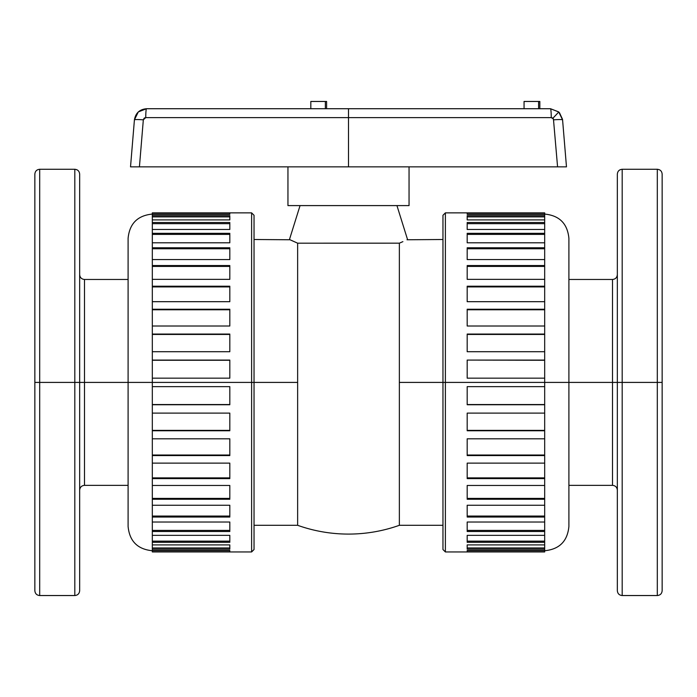 <?xml version="1.0" encoding="UTF-8"?>
<svg xmlns="http://www.w3.org/2000/svg" width="697" height="697" viewBox="0 0 697 697"><rect width="100%" height="100%" fill="white"/><g stroke="black" fill="none" stroke-linecap="round" stroke-linejoin="round"><path stroke-width="1.05" d="M553.435 118.969L551.257 117.61A9.688 0.749 -90 0 0 550.508 108.723L558.767 111.982L562.575 119.832L558.767 111.982L552.904 118.255L553.671 119.832A9.688 0.741 -4.7 0 1 562.575 119.832L566.478 166.853L565.816 166.853L566.478 166.853L562.575 119.832L558.706 111.921L550.508 108.723L146.492 108.723C139.644 109.351 135.619 113.053 134.425 119.832L138.294 111.921L146.492 108.723A9.688 0.749 90 0 0 145.743 117.61L144.105 118.246L143.329 119.832L139.426 166.853L565.816 166.853L557.574 166.853L553.435 118.969L557.574 166.853L566.478 166.853M407.536 239.507L396.942 205.598L407.536 239.507L407.013 239.759L442.961 239.507M39.694 595.543L74.814 595.543L74.814 169.275C77.75 169.563 79.371 171.174 79.658 174.119L79.658 382.409L74.814 382.409L74.814 169.275L74.814 382.409L34.85 382.409L34.85 174.119C35.138 171.174 36.749 169.563 39.694 169.275L39.694 595.543C36.749 595.255 35.138 593.644 34.85 590.699L34.85 174.119L34.85 382.409L39.694 382.409L39.694 169.275L39.694 382.409L79.658 382.409L79.658 174.119L79.658 382.409L254.039 382.409L254.039 215.286L254.039 382.409L297.636 382.409L297.636 243.183L289.464 239.507L300.058 205.598L289.464 239.507L297.636 243.183L399.364 243.175L402.883 241.65L399.364 243.175L399.364 382.409L442.961 382.409L442.961 215.286L442.961 382.409L445.383 382.409L445.383 212.864L445.383 382.409L544.679 382.409L544.679 378.166L467.182 378.166L467.182 360.079L544.679 360.079L544.679 351.706L467.182 351.706L467.182 334.063L544.679 334.063L544.679 326.004L467.182 326.004L467.182 309.241L544.679 309.241L544.679 301.688L467.182 301.688L467.182 286.214L544.679 286.214L544.679 279.358L467.182 279.358L467.182 265.557L544.679 265.557L544.679 259.563L467.182 259.563L467.182 247.783L544.679 247.783L544.679 242.8L467.182 242.8L467.182 233.321L544.679 233.321L544.679 229.47L467.182 229.47L467.182 222.526L544.679 222.526L544.679 219.904L467.182 219.904L467.182 215.669L544.679 215.669L544.679 214.345L467.182 214.345L467.182 212.925L544.679 212.864L445.383 212.864L445.383 551.946L544.679 551.946L467.182 551.893L467.182 550.473L467.182 551.893L544.679 551.893L544.679 550.682L467.182 550.682L544.679 550.682L544.679 551.893M128.1 279.471L84.503 279.471L84.503 485.347C81.558 485.635 79.946 487.247 79.658 490.191M568.9 485.347L612.497 485.347L612.497 382.409L544.679 382.409L568.9 382.409L568.9 238.296L568.9 382.409L612.497 382.409L612.497 485.347L612.497 382.409L617.342 382.409L617.342 174.119L617.342 382.409L622.186 382.409L622.186 169.275L622.186 382.409L657.306 382.409L657.306 169.275C660.251 169.563 661.862 171.174 662.15 174.119L662.15 590.699C661.862 593.644 660.251 595.255 657.306 595.543L657.306 169.275L657.306 382.409L662.15 382.409L662.15 590.699L662.15 382.409L657.306 382.409L657.306 595.543L657.306 382.409L622.186 382.409L622.186 595.543L657.306 595.543M394.92 243.175L297.636 243.183L297.636 382.409L251.617 382.409L251.617 212.864L251.617 382.409L251.617 212.864L152.321 212.864L229.818 212.925L229.818 214.345L152.321 214.345L152.321 215.669L229.818 215.669L229.818 219.904L152.321 219.904L152.321 222.526L229.818 222.526L229.818 229.47L152.321 229.47L152.321 233.321L229.818 233.321L229.818 242.8L152.321 242.8L152.321 247.783L229.818 247.783L229.818 259.563L152.321 259.563L152.321 265.557L229.818 265.557L229.818 279.358L152.321 279.358L152.321 286.214L229.818 286.214L229.818 301.688L152.321 301.688L152.321 309.241L229.818 309.241L229.818 326.004L152.321 326.004L152.321 334.063L229.818 334.063L229.818 351.706L152.321 351.706L152.321 360.079L229.818 360.079L229.818 378.166L152.321 378.166L152.321 382.409L128.1 382.409L128.1 238.296L128.1 526.514L128.1 238.296C129.537 223.589 137.605 215.512 152.321 214.075M229.818 214.136L152.321 214.136L229.818 214.136L152.321 214.345L152.321 216.863L229.818 216.863L152.321 216.863L152.321 215.669L229.818 215.669L229.818 219.904L152.321 219.904L152.321 216.863L152.321 223.676L229.818 223.676L152.321 223.676L152.321 222.526L229.818 222.526L229.818 229.47L152.321 229.47L152.321 223.676L152.321 234.401L229.818 234.401L152.321 234.401L152.321 233.321L229.818 233.321L229.818 242.8L152.321 242.8L152.321 234.401L152.321 248.759L229.818 248.759L152.321 248.759L152.321 247.783L229.818 247.783L229.818 259.563L152.321 259.563L152.321 248.759L152.321 266.42L229.818 266.42L152.321 266.42L152.321 265.557L229.818 265.557L229.818 279.358L152.321 279.358L152.321 266.42L152.321 286.929L229.818 286.929L152.321 286.929L152.321 286.214L229.818 286.214L229.818 301.688L152.321 301.688L152.321 286.929L152.321 309.79L229.818 309.79L152.321 309.79L152.321 309.241L229.818 309.241L229.818 326.004L152.321 326.004L152.321 309.79L152.321 334.438L229.818 334.438L152.321 334.063L229.818 334.063L229.818 351.706L152.321 351.706L152.321 334.438L152.321 360.271L229.818 360.271L152.321 360.079L229.818 360.079L229.818 378.166L152.321 378.166L152.321 360.271L152.321 404.548L229.818 404.548L152.321 404.548L152.321 386.643L229.818 386.643L229.818 404.739L229.818 386.643L152.321 386.643L152.321 382.409L251.617 382.409L251.617 551.946L251.617 382.409L251.617 551.946L254.039 549.524L254.039 215.286L251.617 212.864M399.364 525.303A151.676 151.676 0 0 1 297.636 525.303A151.676 151.676 0 0 0 399.364 525.303L399.364 382.409L399.364 525.303L442.961 525.303M389.797 243.175L393.831 243.175M370.699 243.175L374.908 243.175M363.494 243.175L366.788 243.175M356.062 243.175L359.547 243.175M348.683 243.175L353.074 243.175M340.929 243.175L343.874 243.175M333.523 243.183L337.47 243.183M544.679 351.706L544.679 334.063L467.182 334.063L467.182 351.706L544.679 351.706L544.679 360.271L467.182 360.079L467.182 378.166L544.679 378.166L544.679 360.271L544.679 386.643L467.182 386.643L467.182 404.739L467.182 386.643L544.679 386.643L544.679 404.548L467.182 404.548L544.679 404.548L544.679 382.409L399.364 382.409L399.364 243.175L330.221 243.183M319.461 243.183L322.066 243.183M313.075 243.183L316.83 243.183M307.255 243.183L309.625 243.183M302.106 243.183L303.047 243.183M544.679 212.925L544.679 214.136L467.182 214.136L544.679 214.136L544.679 212.925L467.182 212.925L467.182 214.345L544.679 214.345L544.679 219.904L544.679 216.863L467.182 216.863L544.679 216.863L544.679 215.669L467.182 215.669L467.182 219.904L544.679 219.904L544.679 222.526L467.182 222.526L467.182 229.47L544.679 229.47L544.679 223.676L544.679 229.322M544.679 229.47L544.679 234.401L467.182 234.401L544.679 234.401L544.679 233.321L467.182 233.321L467.182 242.8L544.679 242.8L544.679 234.401L544.679 241.998M544.679 242.8L544.679 248.759L467.182 248.759L544.679 248.759L544.679 247.783L467.182 247.783L467.182 259.563L544.679 259.563L544.679 248.759L544.679 257.934M544.679 259.563L544.679 266.42L467.182 266.42L544.679 266.42L544.679 265.557L467.182 265.557L467.182 279.358L544.679 279.358L544.679 266.42L544.679 276.735M544.679 279.358L544.679 286.929L467.182 286.929L544.679 286.929L544.679 286.214L467.182 286.214L467.182 301.688L544.679 301.688L544.679 286.929L544.679 297.95M544.679 301.688L544.679 309.79L467.182 309.79L544.679 309.79L544.679 309.241L467.182 309.241L467.182 326.004L544.679 326.004L544.679 309.79L544.679 321.047M544.679 326.004L544.679 334.438L467.182 334.438L544.679 334.438L544.679 345.459M622.186 595.543C619.25 595.255 617.629 593.644 617.342 590.699L617.342 174.119C617.629 171.174 619.25 169.563 622.186 169.275L622.186 382.409L612.497 382.409L612.497 279.471C615.442 279.183 617.054 277.572 617.342 274.627M409.052 205.598L409.052 166.853L409.052 205.598L287.948 205.598L409.052 205.598M287.948 166.853L287.948 205.598L287.948 166.853M544.679 223.676L467.182 223.676L544.679 223.676L544.679 222.526L544.679 223.676M544.679 430.38L544.679 413.112L544.679 430.38L467.182 430.38L544.679 430.755L467.182 430.755L467.182 413.112L467.182 430.755L544.679 430.38M544.679 455.028L544.679 438.814L544.679 455.028L467.182 455.028L544.679 455.028L544.679 455.577L467.182 455.577L467.182 438.814L467.182 455.577L544.679 455.577L544.679 455.028M544.679 477.889L544.679 463.13L544.679 477.889L467.182 477.889L544.679 477.889L544.679 478.604L467.182 478.604L467.182 463.13L467.182 478.604L544.679 478.604L544.679 477.889M544.679 498.399L544.679 485.461L544.679 498.399L467.182 498.399L544.679 498.399L544.679 499.261L467.182 499.261L467.182 485.461L467.182 499.261L544.679 499.261L544.679 498.399M544.679 516.059L544.679 505.255L544.679 516.059L467.182 516.059L544.679 516.059L544.679 517.035L467.182 517.035L467.182 505.255L467.182 517.035L544.679 517.035L544.679 516.059M544.679 530.417L544.679 522.018L544.679 530.417L467.182 530.417L544.679 530.417L544.679 531.497L467.182 531.497L467.182 522.018L467.182 531.497L544.679 531.497L544.679 530.417M544.679 541.142L544.679 535.348L544.679 541.142L467.182 541.142L544.679 541.142L544.679 542.292L467.182 542.292L467.182 535.348L467.182 542.292L544.679 542.292L544.679 541.142M544.679 547.947L544.679 544.906L544.679 547.947L467.182 547.947L544.679 547.947L544.679 549.149L467.182 549.149L467.182 544.906L467.182 549.149L544.679 549.149L544.679 547.947M467.182 550.682L544.679 550.473L544.679 549.149L544.679 550.473L467.182 550.473M229.818 214.345L229.818 212.925L152.321 212.925L152.321 214.136L152.321 212.925M152.321 413.112L229.818 413.112L152.321 413.112L152.321 404.548L229.818 404.739L152.321 404.739L152.321 430.755L229.818 430.755L229.818 413.112L229.818 430.755L152.321 430.755L152.321 455.028L229.818 455.028L152.321 455.028L152.321 443.771M152.321 438.814L229.818 438.814L229.818 455.577L229.818 438.814L152.321 438.814L152.321 430.38L229.818 430.38L152.321 430.38L152.321 419.35M152.321 463.13L229.818 463.13L152.321 463.13L152.321 455.028L152.321 455.577L229.818 455.577L152.321 455.577L152.321 478.604L229.818 478.604L229.818 463.13L229.818 478.604L152.321 478.604L152.321 498.399L229.818 498.399L152.321 498.399L152.321 488.074M152.321 485.461L229.818 485.461L229.818 499.261L229.818 485.461L152.321 485.461L152.321 477.889L229.818 477.889L152.321 477.889L152.321 466.868M152.321 505.255L229.818 505.255L152.321 505.255L152.321 498.399L152.321 499.261L229.818 499.261L152.321 499.261L152.321 517.035L229.818 517.035L229.818 505.255L229.818 517.035L152.321 517.035L152.321 530.417L229.818 530.417L152.321 530.417L152.321 522.82M152.321 522.018L229.818 522.018L229.818 531.497L229.818 522.018L152.321 522.018L152.321 516.059L229.818 516.059L152.321 516.059L152.321 506.885M152.321 535.348L229.818 535.348L152.321 535.348L152.321 530.417L152.321 531.497L229.818 531.497L152.321 531.497L152.321 542.292L229.818 542.292L229.818 535.348L229.818 542.292L152.321 542.292L152.321 547.947L229.818 547.947L152.321 547.947L152.321 544.906L229.818 544.906L229.818 549.149L229.818 544.906L152.321 544.906L152.321 541.142L229.818 541.142L152.321 541.142L152.321 535.496M152.321 551.893L152.321 550.682L152.321 551.893L229.818 551.893L229.818 550.473L229.818 551.893L152.321 551.946L251.617 551.946M152.321 550.682L229.818 550.682L152.321 550.682M622.186 382.409L622.186 595.543L622.186 382.409M544.679 214.075C559.395 215.512 567.463 223.589 568.9 238.296L568.9 526.514C567.463 541.229 559.395 549.306 544.679 550.735M568.9 382.409L568.9 526.514L568.9 382.409M544.679 404.739L467.182 404.739L544.679 404.548L544.679 413.112L544.679 404.739M467.182 413.112L544.679 413.112L467.182 413.112M544.679 438.814L544.679 430.755L544.679 438.814L467.182 438.814L544.679 438.814M544.679 463.13L544.679 455.577L544.679 463.13L467.182 463.13L544.679 463.13M544.679 485.461L544.679 478.604L544.679 485.461L467.182 485.461L544.679 485.461M544.679 505.255L544.679 499.261L544.679 505.255L467.182 505.255L544.679 505.255M544.679 522.018L544.679 517.035L544.679 522.018L467.182 522.018L544.679 522.018M544.679 535.348L544.679 531.497L544.679 535.348L467.182 535.348L544.679 535.348M544.679 544.906L544.679 542.292L544.679 544.906L467.182 544.906L544.679 544.906M445.383 382.409L445.383 551.946L445.383 382.409M445.383 551.946L442.961 549.524L442.961 215.286L445.383 212.864M297.636 382.409L297.636 525.303L297.636 382.409M152.321 550.473L229.818 550.473L152.321 550.473L152.321 547.947L152.321 550.473M229.818 549.149L152.321 549.149L229.818 549.149M152.321 550.735C137.605 549.306 129.537 541.229 128.1 526.514L128.1 382.409L84.503 382.409L84.503 279.471L84.503 382.409L79.658 382.409L79.658 590.699C79.371 593.644 77.75 595.255 74.814 595.543M79.658 382.409L79.658 590.699L79.658 382.409M39.694 382.409L39.694 595.543L39.694 382.409M34.85 382.409L34.85 590.699L34.85 382.409M612.497 382.409L612.497 279.471L612.497 382.409M289.987 239.759L254.039 239.507M130.522 166.853L134.425 119.832L130.522 166.853L348.5 166.853L348.5 117.61L145.743 117.61A9.688 0.749 -90 0 1 146.492 108.723L348.5 108.723L348.5 166.853L557.574 166.853M552.137 117.776L552.895 118.246M139.426 166.853L143.329 119.832L145.743 117.61L551.257 117.61L348.5 117.61L348.5 109.385M538.589 101.457L539.835 101.457L538.589 101.457L538.589 108.723L538.589 101.457L524.057 101.457L524.057 108.723L524.057 101.457L538.589 101.457M325.351 101.457L326.597 101.457L325.351 101.457L325.351 108.723L325.351 101.457L310.818 101.457L310.818 108.723L310.818 101.457L325.351 101.457M144.863 117.776L144.122 118.229M559.438 112.653L562.523 119.309M143.329 119.832A9.688 0.741 -175.3 0 0 134.425 119.832A9.688 0.741 4.7 0 1 143.329 119.832M348.5 114.151L348.5 117.61L348.5 114.151M550.508 108.723A9.688 0.749 90 0 1 551.257 117.61L552.904 118.255L558.767 111.982L550.508 108.723L348.5 108.723M562.575 119.832A9.688 0.741 175.3 0 0 553.671 119.832M612.497 485.347C615.442 485.635 617.054 487.247 617.342 490.191M39.694 169.275L74.814 169.275M568.9 279.471L612.497 279.471M622.186 169.275L657.306 169.275M254.039 525.303L297.636 525.303M84.503 485.347L128.1 485.347M84.503 279.471C81.558 279.183 79.946 277.572 79.658 274.627M539.835 101.457L539.835 108.723M326.597 101.457L326.597 108.723"/></g></svg>
